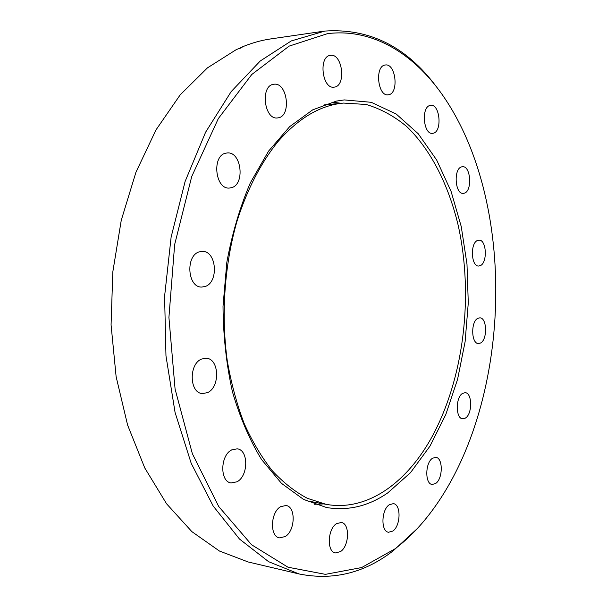 <?xml version="1.0" encoding="UTF-8"?>
<svg xmlns="http://www.w3.org/2000/svg" width="607" height="607" viewBox="0 0 607 607"><rect width="100%" height="100%" fill="white"/><g stroke="black" fill="none" stroke-linecap="round" stroke-linejoin="round"><path stroke-width="0.91" d="M340.497 551.611L335.375 552.931C326.672 551.862 327.545 529.001 336.49 523.674L341.316 522.468C350.027 523.454 349.389 545.928 340.497 551.611M285.244 536.558L279.47 537.878C269.554 536.626 270.449 512.187 280.616 506.686L286.026 505.487C295.958 506.625 295.343 530.647 285.244 536.558M236.996 481.799L231.138 482.952C219.673 481.814 220.174 455.167 231.775 449.87L237.178 448.839C248.688 449.825 248.521 476.025 236.996 481.799M207.359 392.683L202.336 393.556C189.225 393.033 188.694 363.639 201.744 359.01L206.243 358.251C219.415 358.6 220.311 387.524 207.359 392.683M205.083 286.512L201.653 287.058C187.426 287.604 185.317 255.395 199.415 251.837L202.306 251.389C216.616 250.683 219.044 282.392 205.083 286.512M231.229 187.76L229.416 188.041C215.151 189.634 211.593 155.521 225.872 153.161L227.208 152.964C241.556 151.249 245.342 184.847 231.229 187.76M278.34 117.819L277.528 117.933C264.227 120.095 260.046 85.754 273.537 84.312L273.939 84.252C287.323 82.028 291.648 115.869 278.34 117.819M334.518 87.097L334.07 87.158C322.203 89.335 318.265 56.383 330.352 55.374L330.481 55.358C342.409 53.158 346.445 85.633 334.518 87.097M388.692 94.73L388.177 94.806C377.774 96.672 374.549 66.08 385.111 65.032L385.362 64.995C395.817 63.128 399.118 93.288 388.692 94.73M433.315 133.229L432.533 133.365C423.367 134.8 420.962 106.824 430.181 105.421L430.758 105.33C439.954 103.896 442.427 131.484 433.315 133.229M464.385 193.17L463.224 193.39C455.007 194.399 453.353 168.807 461.548 166.879L462.526 166.705C470.766 165.696 472.496 190.932 464.385 193.17M480.251 265.676L478.657 266.033C471.07 266.648 470.046 242.959 477.572 240.44L479.006 240.137C486.602 239.515 487.709 262.869 480.251 265.676M480.532 343.016L478.422 343.547C471.184 343.805 470.675 321.444 477.868 318.311L479.811 317.84C487.057 317.575 487.656 339.609 480.532 343.016M465.417 418.071L462.693 418.807C455.538 418.724 455.462 397.107 462.633 393.351L465.174 392.683C472.337 392.752 472.527 414.042 465.417 418.071M435.614 483.513L432.176 484.477C424.809 484.052 425.12 462.587 432.563 458.232L435.811 457.352C443.171 457.739 443.011 478.862 435.614 483.513M392.797 531.079L388.526 532.263C380.657 531.497 381.295 509.622 389.337 504.721L393.366 503.635C401.235 504.341 400.779 525.859 392.797 531.079M416.91 528.97L393.321 550.693C364.61 572.993 333.197 580.747 299.092 573.964L268.613 561.687L239.477 539.039L213.171 506.018L191.22 463.353L175.089 412.548L165.969 355.884L164.596 296.307L171.128 237.071L185.127 181.417L205.606 132.197L231.176 91.596L260.251 60.988L291.239 40.95L324.882 31.063C369.246 28.104 406.326 46.557 436.137 86.406M327.499 33.651C372.349 28.074 413.01 53.37 441.744 93.918C520.912 206.039 511.739 417.138 423.147 521.974C414.444 532.218 405.104 541.148 395.119 548.781L361.673 567.545L325.428 574.351L288.006 567.226L251.571 544.76L218.732 506.542L192.351 453.679L175.089 389.102L168.921 317.438L174.657 244.545L191.736 176.493L218.338 118.562L251.791 74.479L289.122 46.124L327.499 33.651M323.789 503.916L314.555 504.288M387.782 492.869C368.616 506.155 348.206 511.041 326.551 507.535L303.485 499.371L281.473 483.339L261.579 459.56C249.659 440.06 239.932 417.404 232.39 391.591C226.373 364.405 223.247 335.967 223.019 306.269L226.836 262.27C232.132 233.574 239.97 207.086 250.357 182.798L268.567 151.128L289.721 126.597L312.681 109.867L336.354 101.103L344.268 99.92L371.234 102.302L396.196 114.017L418.223 133.737L436.668 160.02L451.092 191.425L461.244 226.563L466.988 264.144L468.278 302.923L465.114 341.711L457.579 379.314L445.804 414.528L429.999 446.092L410.499 472.671L387.782 492.869M299.092 573.964L248.142 561.968L219.453 551.035L191.88 531.649L166.576 503.795L144.754 467.936L127.599 425.059L116.127 376.712L111.073 324.882L112.811 271.921L121.256 220.28L135.93 172.289L155.953 129.959L180.218 94.829L207.465 67.863L236.449 49.508L242.049 47.414L240.584 47.627C250.699 43.256 260.798 40.35 270.874 38.894L322.666 31.359M430.492 439.498C405.408 483.711 366.514 511.686 326.118 504.341L307.415 498.347C295.123 491.86 283.423 482.679 272.323 470.789C261.723 457.39 252.33 441.615 244.143 423.458C236.798 404.11 231.176 383.176 227.253 360.664C220.978 314.752 224.476 264.956 236.942 221.396C247.072 189.43 261.313 162.107 278.211 141.332C298.856 117.887 320.64 105.132 343.554 103.069L366.104 104.465C380.627 108.744 394.171 116.112 406.736 126.56C430.826 149.686 448.452 184.786 458.11 225.045C474.044 296.178 463.786 380.422 430.492 439.498M332.029 102.12L341.195 103.289M240.584 47.627L240.349 48.173M305.966 500.638L307.408 500.919L305.966 500.638M324.616 104.852L343.554 103.069M307.408 500.919L326.118 504.341"/></g></svg>
